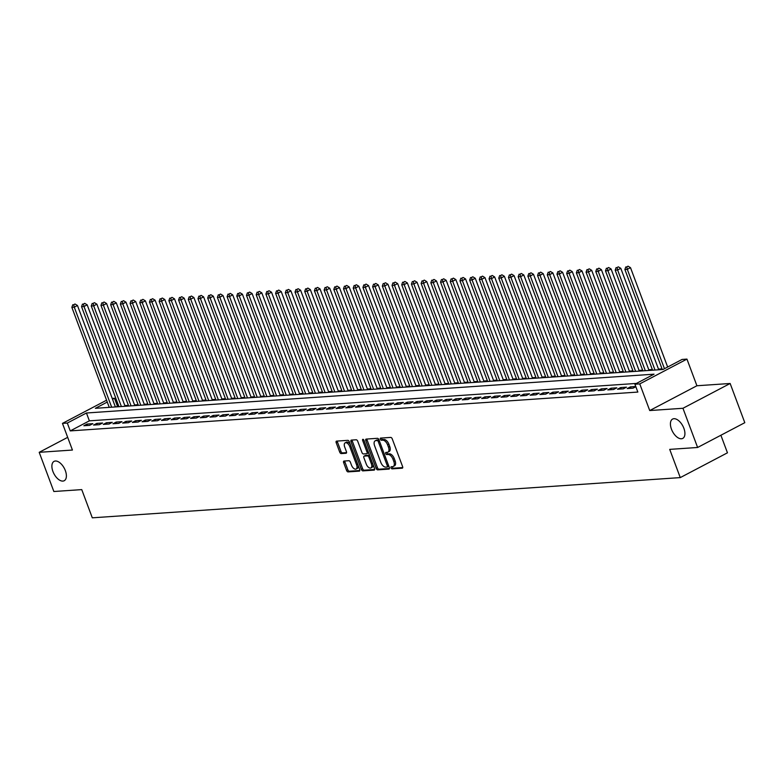 <?xml version="1.0" encoding="UTF-8"?>
<svg xmlns="http://www.w3.org/2000/svg" width="784" height="784" viewBox="0 0 784 784"><rect width="100%" height="100%" fill="white"/><g stroke="black" fill="none" stroke-linecap="round" stroke-linejoin="round"><path stroke-width="1.18" d="M391.04 467.852A1.176 0.627 -117.7 0 0 392.108 468.881L402.231 468.185A1.676 0.902 -117.7 0 0 402.427 468.136A1.676 0.902 -117.7 0 0 402.604 466.588L392.245 438.883A1.676 0.902 -117.7 0 0 390.716 437.413L380.603 438.099A1.176 0.627 -117.7 0 0 380.456 438.138A1.176 0.627 -117.7 0 0 380.338 439.226A1.176 0.627 -117.7 0 0 381.406 440.255L382.719 440.167A5.361 2.871 -117.7 0 1 387.6 444.881L388.472 447.194A5.361 2.871 -117.7 0 1 387.913 452.143A5.361 2.871 -117.7 0 1 387.257 452.329L385.953 452.417A1.176 0.627 -117.7 0 0 385.806 452.456A1.176 0.627 -117.7 0 0 385.689 453.534A1.176 0.627 -117.7 0 0 386.757 454.573L388.07 454.475A5.361 2.871 -117.7 0 1 392.96 459.199L393.823 461.502A5.361 2.871 -117.7 0 1 393.264 466.46A5.361 2.871 -117.7 0 1 392.608 466.637L391.304 466.725A1.176 0.627 -117.7 0 0 391.157 466.764A1.176 0.627 -117.7 0 0 391.04 467.852M392.206 466.666A1.176 0.627 -117.7 0 0 392.314 467.176A1.176 0.627 -117.7 0 0 393.382 468.215L402.751 467.568M381.504 438.04A1.176 0.627 -117.7 0 0 381.612 438.55A1.176 0.627 -117.7 0 0 382.68 439.589L383.993 439.501L382.719 440.167M386.855 452.348A1.176 0.627 -117.7 0 0 386.963 452.868A1.176 0.627 -117.7 0 0 388.031 453.897L389.344 453.809L388.07 454.475M65.346 470.625A10.917 5.851 -117.7 0 0 54.057 461.384A10.917 5.851 -117.7 0 0 52.93 471.478A10.917 5.851 -117.7 0 0 64.219 480.719A10.917 5.851 -117.7 0 0 65.346 470.625M683.883 428.319A10.917 5.851 -117.7 0 0 672.594 419.068A10.917 5.851 -117.7 0 0 671.457 429.162A10.917 5.851 -117.7 0 0 682.746 438.403A10.917 5.851 -117.7 0 0 683.883 428.319M344.029 461.041A1.676 0.902 -117.7 0 0 343.823 461.1A1.676 0.902 -117.7 0 0 343.657 462.648L346.557 470.42A1.676 0.902 -117.7 0 0 348.086 471.89L359.327 471.125A1.676 0.902 -117.7 0 0 359.523 471.066A1.676 0.902 -117.7 0 0 359.699 469.518L349.341 441.823A1.676 0.902 -117.7 0 0 347.812 440.343L336.581 441.118A1.676 0.902 -117.7 0 0 336.375 441.167A1.676 0.902 -117.7 0 0 336.199 442.715L339.707 452.103A1.676 0.902 -117.7 0 0 341.236 453.583L346.048 453.25A1.676 0.902 -117.7 0 0 346.254 453.191A1.676 0.902 -117.7 0 0 346.42 451.643L344.686 446.988A4.479 2.401 -117.7 0 1 345.146 442.852A4.479 2.401 -117.7 0 1 349.782 446.645L356.602 464.883A4.479 2.401 -117.7 0 1 356.132 469.018A4.479 2.401 -117.7 0 1 351.506 465.226L350.37 462.188A1.676 0.902 -117.7 0 0 348.841 460.718L344.029 461.041M636.451 383.425L89.376 420.841L70.246 430.896L67.316 423.056L62.465 423.389L106.575 400.212M697.613 447.478L682.952 408.278L730.149 383.484L744.8 422.684L697.613 447.478L669.712 449.379L680.267 477.603L92.296 517.822L81.752 489.608L53.851 491.509L39.2 452.319L72.432 450.045L62.465 423.389M730.149 383.484L696.917 385.757L649.73 410.551L682.952 408.278M649.73 410.551L639.764 383.895L634.913 384.229L654.042 374.184L86.446 413.001L67.316 423.056M70.246 430.896L637.843 392.069L634.913 384.229M376.173 468.391A1.676 0.902 -117.7 0 0 377.702 469.861L388.942 469.097A1.676 0.902 -117.7 0 0 389.148 469.038A1.676 0.902 -117.7 0 0 389.315 467.489L378.966 439.795A1.676 0.902 -117.7 0 0 377.437 438.315L366.197 439.089A1.676 0.902 -117.7 0 0 365.991 439.148A1.676 0.902 -117.7 0 0 365.814 440.696L376.173 468.391L377.447 467.725A1.676 0.902 -117.7 0 0 378.976 469.195L389.472 468.479M374.135 470.106L362.894 470.88A1.676 0.902 -117.7 0 1 361.365 469.4L351.007 441.706A1.676 0.902 -117.7 0 1 351.183 440.157A1.676 0.902 -117.7 0 1 351.389 440.098L356.201 439.775A1.676 0.902 -117.7 0 1 357.72 441.245L361.924 452.476A1.676 0.902 -117.7 0 0 363.453 453.956L366.647 453.73A1.676 0.902 -117.7 0 0 366.843 453.681A1.676 0.902 -117.7 0 0 367.02 452.133L362.649 440.432A1.176 0.627 -117.7 0 1 362.767 439.354A1.176 0.627 -117.7 0 1 363.982 440.343L374.507 468.509A1.676 0.902 -117.7 0 1 374.34 470.057A1.676 0.902 -117.7 0 1 374.135 470.106L374.497 469.92M67.689 437.345L39.2 452.319M635.765 386.532L630.385 386.894L627.2 388.57L633.021 388.178L635.834 386.698M617.498 389.236L623.319 388.835L626.504 387.159L620.683 387.561L617.498 389.236M607.796 389.903L613.617 389.501L616.802 387.825L610.981 388.227L607.796 389.903M598.094 390.559L603.915 390.167L607.1 388.492L601.279 388.884L598.094 390.559M588.392 391.226L594.213 390.834L597.398 389.158L591.577 389.55L588.392 391.226M578.68 391.892L584.501 391.49L587.696 389.815L581.875 390.216L578.68 391.892M568.978 392.559L574.799 392.157L577.994 390.481L572.173 390.883L568.978 392.559M559.276 393.215L565.097 392.823L568.292 391.147L562.471 391.539L559.276 393.215M549.574 393.882L555.395 393.48L558.59 391.804L552.769 392.206L549.574 393.882M539.872 394.548L545.693 394.146L548.888 392.47L543.067 392.872L539.872 394.548M530.17 395.205L535.991 394.813L539.186 393.137L533.365 393.539L530.17 395.205M520.468 395.871L526.289 395.479L529.484 393.803L523.663 394.195L520.468 395.871M510.766 396.537L516.587 396.136L519.782 394.46L513.961 394.862L510.766 396.537M501.064 397.204L506.885 396.802L510.07 395.126L504.249 395.528L501.064 397.204M491.362 397.86L497.183 397.468L500.368 395.793L494.547 396.185L491.362 397.86M481.66 398.527L487.481 398.125L490.666 396.459L484.845 396.851L481.66 398.527M471.958 399.193L477.779 398.791L480.964 397.116L475.143 397.517L471.958 399.193M462.256 399.86L468.077 399.458L471.262 397.782L465.441 398.184L462.256 399.86M452.554 400.516L458.375 400.124L461.56 398.448L455.739 398.84L452.554 400.516M442.852 401.183L448.673 400.781L451.858 399.105L446.037 399.507L442.852 401.183M433.15 401.849L438.971 401.447L442.156 399.771L436.335 400.173L433.15 401.849M423.448 402.506L429.269 402.114L432.454 400.438L426.633 400.84L423.448 402.506M413.746 403.172L419.567 402.78L422.752 401.104L416.931 401.496L413.746 403.172M404.044 403.838L409.865 403.437L413.05 401.761L407.229 402.163L404.044 403.838M394.342 404.505L400.163 404.103L403.348 402.427L397.527 402.829L394.342 404.505M384.64 405.161L390.461 404.769L393.646 403.094L387.825 403.486L384.64 405.161M374.938 405.828L380.759 405.426L383.944 403.76L378.123 404.152L374.938 405.828M365.226 406.494L371.057 406.092L374.242 404.417L368.421 404.818L365.226 406.494M355.524 407.161L361.346 406.759L364.54 405.083L358.719 405.485L355.524 407.161M345.822 407.817L351.644 407.425L354.838 405.749L349.017 406.141L345.822 407.817M336.12 408.484L341.942 408.082L345.136 406.406L339.315 406.808L336.12 408.484M326.418 409.15L332.24 408.748L335.434 407.072L329.613 407.474L326.418 409.15M316.716 409.807L322.538 409.415L325.732 407.739L319.911 408.141L316.716 409.807M307.014 410.473L312.836 410.081L316.03 408.405L310.209 408.797L307.014 410.473M297.312 411.139L303.134 410.738L306.328 409.062L300.507 409.464L297.312 411.139M287.61 411.806L293.432 411.404L296.617 409.728L290.795 410.13L287.61 411.806M277.908 412.462L283.73 412.07L286.915 410.395L281.093 410.787L277.908 412.462M268.206 413.129L274.028 412.727L277.213 411.051L271.391 411.453L268.206 413.129M258.504 413.795L264.326 413.393L267.511 411.718L261.689 412.119L258.504 413.795M248.802 414.462L254.624 414.06L257.809 412.384L251.987 412.786L248.802 414.462M239.1 415.118L244.922 414.726L248.107 413.05L242.285 413.442L239.1 415.118M229.398 415.785L235.22 415.383L238.405 413.707L232.583 414.109L229.398 415.785M219.696 416.451L225.518 416.049L228.703 414.373L222.881 414.775L219.696 416.451M209.994 417.108L215.816 416.716L219.001 415.04L213.179 415.432L209.994 417.108M200.292 417.774L206.114 417.382L209.299 415.706L203.477 416.098L200.292 417.774M190.59 418.44L196.412 418.039L199.597 416.363L193.775 416.765L190.59 418.44M180.888 419.107L186.71 418.705L189.895 417.029L184.073 417.431L180.888 419.107M171.186 419.763L177.008 419.371L180.193 417.696L174.371 418.088L171.186 419.763M161.484 420.43L167.306 420.028L170.491 418.352L164.669 418.754L161.484 420.43M151.773 421.096L157.604 420.694L160.789 419.019L154.967 419.42L151.773 421.096M142.071 421.763L147.892 421.361L151.087 419.685L145.265 420.087L142.071 421.763M132.369 422.419L138.19 422.027L141.385 420.351L135.563 420.743L132.369 422.419M122.667 423.086L128.488 422.684L131.683 421.008L125.861 421.41L122.667 423.086M112.965 423.752L118.786 423.35L121.981 421.674L116.159 422.076L112.965 423.752M103.263 424.409L109.084 424.017L112.279 422.341L106.457 422.733L103.263 424.409M93.561 425.075L99.382 424.683L102.577 423.007L96.755 423.399L93.561 425.075M92.875 423.664L87.053 424.066L83.859 425.741L89.68 425.34L92.875 423.664M662.029 368.852L658.472 369.088M652.327 369.509L648.77 369.754M642.625 370.175L639.068 370.42M632.923 370.842L629.366 371.087M623.221 371.508L619.664 371.743M613.519 372.165L609.962 372.41M603.817 372.831L600.26 373.076M594.115 373.498L590.558 373.743M584.413 374.154L580.856 374.399M574.711 374.821L571.154 375.066M565.009 375.487L561.452 375.732M555.307 376.153L551.75 376.389M545.605 376.81L542.048 377.055M535.903 377.476L532.346 377.721M526.201 378.143L522.644 378.388M516.499 378.809L512.942 379.044M506.797 379.466L503.24 379.711M497.095 380.132L493.538 380.377M487.393 380.799L483.836 381.044M477.691 381.455L474.134 381.7M467.979 382.122L464.422 382.367M458.277 382.788L454.72 383.033M448.575 383.454L445.018 383.69M438.873 384.111L435.316 384.356M429.171 384.777L425.614 385.022M419.469 385.444L415.912 385.689M409.767 386.11L406.21 386.345M400.065 386.767L396.508 387.012M390.363 387.433L386.806 387.678M380.661 388.1L377.104 388.345M370.959 388.756L367.402 389.001M361.257 389.423L357.7 389.668M351.555 390.089L347.998 390.334M341.853 390.755L338.296 390.991M332.151 391.412L328.594 391.657M322.449 392.078L318.892 392.323M312.747 392.745L309.19 392.99M303.045 393.401L299.488 393.646M293.343 394.068L289.786 394.313M283.641 394.734L280.084 394.979M273.939 395.401L270.382 395.636M264.237 396.057L260.68 396.302M254.526 396.724L250.978 396.969M244.824 397.39L241.266 397.635M235.122 398.056L231.564 398.292M225.42 398.713L221.862 398.958M215.718 399.379L212.16 399.624M206.016 400.046L202.458 400.291M196.314 400.702L192.756 400.947M186.612 401.369L183.054 401.614M176.91 402.035L173.352 402.28M167.208 402.702L163.65 402.937M157.506 403.358L153.948 403.603M147.804 404.025L144.246 404.27M138.102 404.691L134.544 404.936M128.4 405.357L124.842 405.593M118.698 406.014L115.895 406.916M680.267 477.603L727.454 452.809L720.888 435.247M112.21 398.419L114.503 398.262L112.533 399.301M117.433 406.102L114.503 398.262M107.271 402.065L95.374 408.317L662.97 369.489L682.1 359.435L686.951 359.101L639.764 383.895M696.917 385.757L686.951 359.101M89.376 420.841L86.446 413.001M630.385 386.894L630.914 388.315M620.683 387.561L621.212 388.982M610.981 388.227L611.51 389.648M601.279 388.884L601.808 390.305M591.577 389.55L592.106 390.971M581.875 390.216L582.404 391.637M572.173 390.883L572.702 392.304M562.471 391.539L563 392.96M552.769 392.206L553.298 393.627M543.067 392.872L543.596 394.293M533.365 393.539L533.894 394.96M523.663 394.195L524.192 395.616M513.961 394.862L514.49 396.283M504.249 395.528L504.788 396.949M494.547 396.185L495.086 397.606M484.845 396.851L485.384 398.272M475.143 397.517L475.682 398.938M465.441 398.184L465.97 399.605M455.739 398.84L456.268 400.261M446.037 399.507L446.566 400.928M436.335 400.173L436.864 401.594M426.633 400.84L427.162 402.261M416.931 401.496L417.46 402.917M407.229 402.163L407.758 403.584M397.527 402.829L398.056 404.25M387.825 403.486L388.354 404.907M378.123 404.152L378.652 405.573M368.421 404.818L368.95 406.239M358.719 405.485L359.248 406.906M349.017 406.141L349.546 407.562M339.315 406.808L339.844 408.229M329.613 407.474L330.142 408.895M319.911 408.141L320.44 409.552M310.209 408.797L310.738 410.218M300.507 409.464L301.036 410.885M290.795 410.13L291.334 411.551M281.093 410.787L281.632 412.208M271.391 411.453L271.93 412.874M261.689 412.119L262.228 413.54M251.987 412.786L252.517 414.207M242.285 413.442L242.815 414.863M232.583 414.109L233.113 415.53M222.881 414.775L223.411 416.196M213.179 415.432L213.709 416.853M203.477 416.098L204.007 417.519M193.775 416.765L194.305 418.186M184.073 417.431L184.603 418.852M174.371 418.088L174.901 419.509M164.669 418.754L165.199 420.175M154.967 419.42L155.497 420.841M145.265 420.087L145.795 421.508M135.563 420.743L136.093 422.164M125.861 421.41L126.391 422.831M116.159 422.076L116.689 423.497M106.457 422.733L106.987 424.154M96.755 423.399L97.285 424.82M87.053 424.066L87.583 425.487M393.264 466.46L394.538 465.784A5.361 2.871 -117.7 0 0 395.097 460.835L393.823 461.502M389.344 453.809A5.361 2.871 -117.7 0 1 394.234 458.522L395.097 460.835M387.913 452.143L389.187 451.476A5.361 2.871 -117.7 0 0 389.746 446.517L388.472 447.194M383.993 439.501A5.361 2.871 -117.7 0 1 388.884 444.214L389.746 446.517M366.941 439.04A1.676 0.902 -117.7 0 0 367.098 440.02L377.447 467.725M387.09 467.019A1.176 0.627 -117.7 0 0 387.227 466.98A1.176 0.627 -117.7 0 0 387.355 465.892L378.26 441.578A1.176 0.627 -117.7 0 0 377.192 440.549L375.81 440.637A5.361 2.871 -117.7 0 0 375.164 440.824A5.361 2.871 -117.7 0 0 374.605 445.773L380.818 462.393A5.361 2.871 -117.7 0 0 385.708 467.107L387.09 467.019M387.345 466.882L388.364 466.343A1.176 0.627 -117.7 0 0 388.511 466.304A1.176 0.627 -117.7 0 0 388.727 465.921M379.123 440.226A1.176 0.627 -117.7 0 0 378.466 439.873L377.192 440.549M375.164 440.824L376.438 440.147A5.361 2.871 -117.7 0 1 377.084 439.971L378.466 439.873M374.664 469.489L364.168 470.204L362.894 470.88M352.134 440.049A1.676 0.902 -117.7 0 0 352.281 441.039L362.639 468.734A1.676 0.902 -117.7 0 0 364.168 470.204M367.01 453.544L367.921 453.064A1.676 0.902 -117.7 0 0 368.117 453.005A1.676 0.902 -117.7 0 0 368.451 452.309M366.285 464.138A4.479 2.401 -117.7 0 0 370.91 467.93A4.479 2.401 -117.7 0 0 371.381 463.785L368.98 457.366A1.676 0.902 -117.7 0 0 367.451 455.886L364.256 456.112A1.676 0.902 -117.7 0 0 364.05 456.161A1.676 0.902 -117.7 0 0 363.884 457.709L366.285 464.138M370.91 467.93L372.194 467.254A4.479 2.401 -117.7 0 0 373.027 464.54M369.783 455.867A1.676 0.902 -117.7 0 0 368.725 455.22L367.451 455.886M365.168 455.631A1.676 0.902 -117.7 0 1 365.334 455.494A1.676 0.902 -117.7 0 1 365.53 455.435L368.725 455.22M356.132 469.018L357.406 468.352A4.479 2.401 -117.7 0 0 358.249 465.627M350.37 444.567A4.479 2.401 -117.7 0 0 346.42 442.176L345.146 442.852M337.326 441.059A1.676 0.902 -117.7 0 0 337.473 442.049L340.981 451.437A1.676 0.902 -117.7 0 0 342.51 452.907L346.577 452.633M344.774 460.992A1.676 0.902 -117.7 0 0 344.931 461.972L347.831 469.743A1.676 0.902 -117.7 0 0 349.36 471.223L359.846 470.508M667.654 367.03L630.503 267.658L627.318 269.333L624.887 269.5L662.294 369.538M664.469 368.705L627.318 269.333L626.779 266.844L628.053 266.178L626.779 266.844M624.887 269.5L625.808 266.913M628.053 266.178L630.503 267.658M658.736 369.774L620.801 268.324L617.616 270L615.185 270.166L652.582 370.195M655.012 370.028L617.616 270L617.077 267.511L618.351 266.844L617.077 267.511M615.185 270.166L616.106 267.579M618.351 266.844L620.801 268.324M649.034 370.44L611.099 268.99L607.914 270.666L605.483 270.833L642.88 370.861M645.31 370.695L607.914 270.666L607.375 268.177L608.649 267.501L607.375 268.177M605.483 270.833L606.404 268.236M608.649 267.501L611.099 268.99M639.323 371.106L601.397 269.657L598.212 271.333L595.781 271.489L633.178 371.528M635.608 371.361L598.212 271.333L597.673 268.834L598.947 268.167L597.673 268.834M595.781 271.489L596.702 268.902M598.947 268.167L601.397 269.657M629.621 371.773L591.695 270.313L588.5 271.989L586.079 272.156L623.476 372.194M625.906 372.028L588.5 271.989L587.971 269.5L589.245 268.834L587.971 269.5M586.079 272.156L587 269.569M589.245 268.834L591.695 270.313M619.919 372.429L581.993 270.98L578.798 272.656L576.377 272.822L613.774 372.851M616.204 372.684L578.798 272.656L578.269 270.166L579.543 269.49L578.269 270.166M576.377 272.822L577.298 270.235M579.543 269.49L581.993 270.98M610.217 373.096L572.291 271.646L569.096 273.322L566.675 273.489L604.072 373.517M606.502 373.351L569.096 273.322L568.567 270.833L569.841 270.157L568.567 270.833M566.675 273.489L567.596 270.892M569.841 270.157L572.291 271.646M600.515 373.762L562.589 272.303L559.394 273.979L556.973 274.145L594.37 374.184M596.8 374.017L559.394 273.979L558.865 271.489L560.139 270.823L558.865 271.489M556.973 274.145L557.894 271.558M560.139 270.823L562.589 272.303M590.813 374.429L552.887 272.969L549.692 274.645L547.271 274.812L584.668 374.84M587.098 374.683L549.692 274.645L549.163 272.156L550.437 271.489L549.163 272.156M547.271 274.812L548.192 272.224M550.437 271.489L552.887 272.969M581.111 375.085L543.185 273.636L539.99 275.311L537.569 275.478L574.966 375.507M577.396 375.34L539.99 275.311L539.461 272.822L540.735 272.146L539.461 272.822M537.569 275.478L538.49 272.881M540.735 272.146L543.185 273.636M571.409 375.752L533.483 274.302L530.288 275.978L527.867 276.144L565.264 376.173M567.694 376.006L530.288 275.978L529.759 273.479L531.033 272.812L529.759 273.479M527.867 276.144L528.788 273.547M531.033 272.812L533.483 274.302M561.707 376.418L523.781 274.959L520.586 276.634L518.165 276.801L555.562 376.839M557.992 376.673L520.586 276.634L520.057 274.145L521.331 273.479L520.057 274.145M518.165 276.801L519.086 274.214M521.331 273.479L523.781 274.959M552.005 377.075L514.069 275.625L510.884 277.301L508.463 277.467L545.86 377.496M548.29 377.329L510.884 277.301L510.355 274.812L511.629 274.135L510.355 274.812M508.463 277.467L509.384 274.88M511.629 274.135L514.069 275.625M542.303 377.741L504.367 276.291L501.182 277.967L498.761 278.134L536.158 378.162M538.579 377.996L501.182 277.967L500.653 275.478L501.927 274.802L500.653 275.478M498.761 278.134L499.682 275.537M501.927 274.802L504.367 276.291M532.601 378.407L494.665 276.958L491.48 278.624L489.059 278.79L526.456 378.829M528.877 378.662L491.48 278.624L490.951 276.135L492.225 275.468L490.951 276.135M489.059 278.79L489.98 276.203M492.225 275.468L494.665 276.958M522.899 379.074L484.963 277.614L481.778 279.29L479.347 279.457L516.754 379.495M519.175 379.329L481.778 279.29L481.249 276.801L482.523 276.135L481.249 276.801M479.347 279.457L480.278 276.87M482.523 276.135L484.963 277.614M513.197 379.73L475.261 278.281L472.076 279.957L469.645 280.123L507.052 380.152M509.473 379.985L472.076 279.957L471.547 277.467L472.821 276.791L471.547 277.467M469.645 280.123L470.576 277.536M472.821 276.791L475.261 278.281M503.495 380.397L465.559 278.947L462.374 280.623L459.943 280.79L497.35 380.818M499.771 380.652L462.374 280.623L461.845 278.124L463.119 277.458L461.845 278.124M459.943 280.79L460.865 278.193M463.119 277.458L465.559 278.947M493.793 381.063L455.857 279.604L452.672 281.28L450.241 281.446L487.648 381.485M490.069 381.318L452.672 281.28L452.133 278.79L453.417 278.124L452.133 278.79M450.241 281.446L451.163 278.859M453.417 278.124L455.857 279.604M484.091 381.73L446.155 280.27L442.97 281.946L440.539 282.113L477.946 382.141M480.367 381.975L442.97 281.946L442.431 279.457L443.715 278.79L442.431 279.457M440.539 282.113L441.461 279.525M443.715 278.79L446.155 280.27M474.389 382.386L436.453 280.937L433.268 282.612L430.837 282.779L468.244 382.808M470.665 382.641L433.268 282.612L432.729 280.123L434.013 279.447L432.729 280.123M430.837 282.779L431.759 280.182M434.013 279.447L436.453 280.937M464.687 383.053L426.751 281.603L423.566 283.279L421.135 283.445L458.542 383.474M460.963 383.307L423.566 283.279L423.027 280.78L424.301 280.113L423.027 280.78M421.135 283.445L422.057 280.848M424.301 280.113L426.751 281.603M454.985 383.719L417.049 282.26L413.864 283.935L411.433 284.102L448.84 384.14M451.261 383.974L413.864 283.935L413.325 281.446L414.599 280.78L413.325 281.446M411.433 284.102L412.355 281.515M414.599 280.78L417.049 282.26M445.283 384.376L407.347 282.926L404.162 284.602L401.731 284.768L439.138 384.797M441.559 384.63L404.162 284.602L403.623 282.113L404.897 281.436L403.623 282.113M401.731 284.768L402.653 282.181M404.897 281.436L407.347 282.926M435.581 385.042L397.645 283.592L394.46 285.268L392.029 285.435L429.426 385.463M431.857 385.297L394.46 285.268L393.921 282.779L395.195 282.103L393.921 282.779M392.029 285.435L392.951 282.838M395.195 282.103L397.645 283.592M425.869 385.708L387.943 284.259L384.758 285.925L382.327 286.091L419.724 386.13M422.155 385.963L384.758 285.925L384.219 283.436L385.493 282.769L384.219 283.436M382.327 286.091L383.249 283.504M385.493 282.769L387.943 284.259M416.167 386.375L378.241 284.915L375.056 286.591L372.625 286.758L410.022 386.786M412.453 386.63L375.056 286.591L374.517 284.102L375.791 283.436L374.517 284.102M372.625 286.758L373.547 284.171M375.791 283.436L378.241 284.915M406.465 387.031L368.539 285.582L365.344 287.258L362.923 287.424L400.32 387.453M402.751 387.286L365.344 287.258L364.815 284.768L366.089 284.092L364.815 284.768M362.923 287.424L363.845 284.837M366.089 284.092L368.539 285.582M396.763 387.698L358.837 286.248L355.642 287.924L353.221 288.091L390.618 388.119M393.049 387.953L355.642 287.924L355.113 285.425L356.387 284.759L355.113 285.425M353.221 288.091L354.143 285.494M356.387 284.759L358.837 286.248M387.061 388.364L349.135 286.905L345.94 288.581L343.519 288.747L380.916 388.786M383.347 388.619L345.94 288.581L345.411 286.091L346.685 285.425L345.411 286.091M343.519 288.747L344.441 286.16M346.685 285.425L349.135 286.905M377.359 389.031L339.433 287.571L336.238 289.247L333.817 289.414L371.214 389.442M373.645 389.276L336.238 289.247L335.709 286.758L336.983 286.091L335.709 286.758M333.817 289.414L334.739 286.826M336.983 286.091L339.433 287.571M367.657 389.687L329.731 288.238L326.536 289.913L324.115 290.08L361.512 390.109M363.943 389.942L326.536 289.913L326.007 287.424L327.281 286.748L326.007 287.424M324.115 290.08L325.037 287.483M327.281 286.748L329.731 288.238M357.955 390.354L320.029 288.904L316.834 290.58L314.413 290.737L351.81 390.775M354.241 390.608L316.834 290.58L316.305 288.081L317.579 287.414L316.305 288.081M314.413 290.737L315.335 288.149M317.579 287.414L320.029 288.904M348.253 391.02L310.327 289.561L307.132 291.236L304.711 291.403L342.108 391.441M344.539 391.275L307.132 291.236L306.603 288.747L307.877 288.081L306.603 288.747M304.711 291.403L305.633 288.816M307.877 288.081L310.327 289.561M338.551 391.677L300.615 290.227L297.43 291.903L295.009 292.069L332.406 392.098M334.837 391.931L297.43 291.903L296.901 289.414L298.175 288.737L296.901 289.414M295.009 292.069L295.931 289.482M298.175 288.737L300.615 290.227M328.849 392.343L290.913 290.893L287.728 292.569L285.307 292.736L322.704 392.764M325.125 392.598L287.728 292.569L287.199 290.08L288.473 289.404L287.199 290.08M285.307 292.736L286.229 290.139M288.473 289.404L290.913 290.893M319.147 393.009L281.211 291.56L278.026 293.226L275.605 293.392L313.002 393.431M315.423 393.264L278.026 293.226L277.497 290.737L278.771 290.07L277.497 290.737M275.605 293.392L276.527 290.805M278.771 290.07L281.211 291.56M309.445 393.676L271.509 292.216L268.324 293.892L265.894 294.059L303.3 394.087M305.721 393.931L268.324 293.892L267.795 291.403L269.069 290.737L267.795 291.403M265.894 294.059L266.825 291.472M269.069 290.737L271.509 292.216M299.743 394.332L261.807 292.883L258.622 294.559L256.192 294.725L293.598 394.754M296.019 394.587L258.622 294.559L258.093 292.069L259.367 291.393L258.093 292.069M256.192 294.725L257.123 292.138M259.367 291.393L261.807 292.883M290.041 394.999L252.105 293.549L248.92 295.225L246.49 295.392L283.896 395.42M286.317 395.254L248.92 295.225L248.391 292.726L249.665 292.06L248.391 292.726M246.49 295.392L247.421 292.795M249.665 292.06L252.105 293.549M280.339 395.665L242.403 294.206L239.218 295.882L236.788 296.048L274.194 396.087M276.615 395.92L239.218 295.882L238.679 293.392L239.963 292.726L238.679 293.392M236.788 296.048L237.709 293.461M239.963 292.726L242.403 294.206M270.637 396.322L232.701 294.872L229.516 296.548L227.086 296.715L264.492 396.743M266.913 396.577L229.516 296.548L228.977 294.059L230.261 293.392L228.977 294.059M227.086 296.715L228.007 294.127M230.261 293.392L232.701 294.872M260.935 396.988L222.999 295.539L219.814 297.214L217.384 297.381L254.79 397.41M257.211 397.243L219.814 297.214L219.275 294.725L220.559 294.049L219.275 294.725M217.384 297.381L218.305 294.784M220.559 294.049L222.999 295.539M251.233 397.655L213.297 296.205L210.112 297.881L207.682 298.038L245.088 398.076M247.509 397.909L210.112 297.881L209.573 295.382L210.847 294.715L209.573 295.382M207.682 298.038L208.603 295.45M210.847 294.715L213.297 296.205M241.531 398.321L203.595 296.862L200.41 298.537L197.98 298.704L235.386 398.742M237.807 398.576L200.41 298.537L199.871 296.048L201.145 295.382L199.871 296.048M197.98 298.704L198.901 296.117M201.145 295.382L203.595 296.862M231.829 398.978L193.893 297.528L190.708 299.204L188.278 299.37L225.684 399.399M228.105 399.232L190.708 299.204L190.169 296.715L191.443 296.038L190.169 296.715M188.278 299.37L189.199 296.783M191.443 296.038L193.893 297.528M222.127 399.644L184.191 298.194L181.006 299.87L178.576 300.037L215.972 400.065M218.403 399.899L181.006 299.87L180.467 297.381L181.741 296.705L180.467 297.381M178.576 300.037L179.497 297.44M181.741 296.705L184.191 298.194M212.415 400.31L174.489 298.851L171.304 300.527L168.874 300.693L206.27 400.732M208.701 400.565L171.304 300.527L170.765 298.038L172.039 297.371L170.765 298.038M168.874 300.693L169.795 298.106M172.039 297.371L174.489 298.851M202.713 400.977L164.787 299.517L161.602 301.193L159.172 301.36L196.568 401.388M198.999 401.232L161.602 301.193L161.063 298.704L162.337 298.038L161.063 298.704M159.172 301.36L160.093 298.773M162.337 298.038L164.787 299.517M193.011 401.633L155.085 300.184L151.89 301.86L149.47 302.026L186.866 402.055M189.297 401.888L151.89 301.86L151.361 299.37L152.635 298.694L151.361 299.37M149.47 302.026L150.391 299.429M152.635 298.694L155.085 300.184M183.309 402.3L145.383 300.85L142.188 302.526L139.768 302.693L177.164 402.721M179.595 402.555L142.188 302.526L141.659 300.027L142.933 299.361L141.659 300.027M139.768 302.693L140.689 300.096M142.933 299.361L145.383 300.85M173.607 402.966L135.681 301.507L132.486 303.183L130.066 303.349L167.462 403.388M169.893 403.221L132.486 303.183L131.957 300.693L133.231 300.027L131.957 300.693M130.066 303.349L130.987 300.762M133.231 300.027L135.681 301.507M163.905 403.623L125.979 302.173L122.784 303.849L120.364 304.016L157.76 404.044M160.191 403.878L122.784 303.849L122.255 301.36L123.529 300.693L122.255 301.36M120.364 304.016L121.285 301.428M123.529 300.693L125.979 302.173M154.203 404.289L116.277 302.84L113.082 304.515L110.662 304.682L148.058 404.711M150.489 404.544L113.082 304.515L112.553 302.026L113.827 301.35L112.553 302.026M110.662 304.682L111.583 302.085M113.827 301.35L116.277 302.84M144.501 404.956L106.575 303.506L103.38 305.182L100.96 305.339L138.356 405.377M140.787 405.21L103.38 305.182L102.851 302.683L104.125 302.016L102.851 302.683M100.96 305.339L101.881 302.751M104.125 302.016L106.575 303.506M134.799 405.622L96.873 304.163L93.678 305.838L91.258 306.005L128.654 406.043M131.085 405.877L93.678 305.838L93.149 303.349L94.423 302.683L93.149 303.349M91.258 306.005L92.179 303.418M94.423 302.683L96.873 304.163M125.097 406.279L87.171 304.829L83.976 306.505L81.556 306.671L118.952 406.7M121.383 406.533L83.976 306.505L83.447 304.016L84.721 303.339L83.447 304.016M81.556 306.671L82.477 304.084M84.721 303.339L87.171 304.829M115.395 406.945L77.459 305.495L74.274 307.171L71.854 307.338L109.25 407.366M111.671 407.2L74.274 307.171L73.745 304.682L75.019 304.006L73.745 304.682M71.854 307.338L72.775 304.741M75.019 304.006L77.459 305.495M393.382 468.215L392.108 468.881M382.68 439.589L381.406 440.255M388.031 453.897L386.757 454.573M394.234 458.522L392.96 459.199M388.884 444.214L387.6 444.881M367.098 440.02L365.814 440.696M378.976 469.195L377.702 469.861M388.492 465.294L387.355 465.892M379.407 440.98L378.26 441.578M377.084 439.971L375.81 440.637M362.639 468.734L361.365 469.4M352.281 441.039L351.007 441.706M368.166 451.535L367.02 452.133M363.727 439.863L362.649 440.432M372.518 463.187L371.381 463.785M370.117 456.758L368.98 457.366M365.53 455.435L364.256 456.112M357.739 464.275L356.602 464.883M350.918 446.037L349.782 446.645M342.51 452.907L341.236 453.583M340.981 451.437L339.707 452.103M337.473 442.049L336.199 442.715M349.36 471.223L348.086 471.89M347.831 469.743L346.557 470.42M344.931 461.972L343.657 462.648M388.511 466.304L387.227 466.98M368.117 453.005L366.843 453.681M365.334 455.494L364.05 456.161"/></g></svg>
